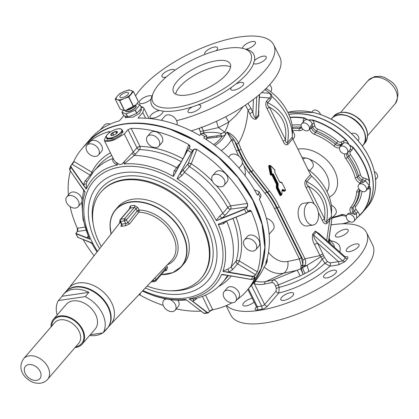 <?xml version="1.0" encoding="UTF-8"?>
<svg xmlns="http://www.w3.org/2000/svg" width="419" height="419" viewBox="0 0 419 419"><rect width="100%" height="100%" fill="white"/><g stroke="black" fill="none" stroke-linecap="round" stroke-linejoin="round"><path stroke-width="0.63" d="M312.129 115.702L310.72 115.361M320.488 114.534A4.745 3.315 -139.2 0 0 320.106 113.476A4.745 3.315 -139.2 0 0 316.513 110.307A4.745 3.315 -139.2 0 0 312.794 110.915L311.757 112.114M312.773 112.392L315.224 112.989M301.58 127.423A4.745 3.315 -139.2 0 0 305.173 130.592A4.745 3.315 -139.2 0 0 308.892 129.979A4.745 3.315 -139.2 0 0 309.007 126.339A4.745 3.315 -139.2 0 0 305.414 123.17A4.745 3.315 -139.2 0 0 301.701 123.783A4.745 3.315 -139.2 0 0 301.58 127.423M311.055 125.449L309.819 128.905L311.694 128.198A4.745 3.315 -139.2 0 0 315.46 132.331L316.57 131.042A4.745 3.315 40.8 0 1 312.804 126.91L311.694 128.198L311.055 125.449L312.16 124.165L312.804 126.91A1.582 0.817 -13.2 0 1 314.91 126.219A3.163 2.21 -139.2 0 0 317.419 128.973A1.582 0.508 -68.5 0 1 316.57 131.042A53.407 37.301 40.8 0 1 336.478 143.026L337.918 141.313A54.994 38.407 -139.2 0 0 317.419 128.973M373.03 181.815L372.91 180.62M375.34 177.321L375.529 178.808C376.44 189.959 373.79 199.224 367.573 206.598L365.206 209.343A64.091 44.76 40.8 0 1 365.148 209.406L365.206 209.343A64.091 44.76 40.8 0 0 373.093 181.149A64.091 44.76 40.8 0 0 352.908 140.307L352.211 139.82M336.986 122.537A63.856 44.597 -139.2 0 1 354.196 136.432L355.275 137.563A64.091 44.76 40.8 0 1 375.461 178.405L375.471 179.473M375.602 179.651L377.021 178.007A4.745 3.315 -139.2 0 0 374.361 171.554M360.377 183.821A4.745 3.315 -139.2 0 0 358.732 184.674A4.745 3.315 -139.2 0 0 359.277 189.357A4.745 3.315 -139.2 0 0 364.284 191.724A4.745 3.315 -139.2 0 0 365.923 190.87A4.745 3.315 -139.2 0 0 365.384 186.188A4.745 3.315 -139.2 0 0 360.377 183.821M367.5 189.048A4.745 3.315 -139.2 0 0 367.589 188.948A4.745 3.315 -139.2 0 0 368.175 186.858L369.286 185.57L370.359 188.309L370.04 188.372L369.286 185.575A4.745 3.315 40.8 0 1 369.286 185.575L369.616 180.793L369.296 180.888L369.286 185.57L365.337 180.783L363.938 182.076L360.24 183.113A4.745 3.315 -139.2 0 0 359.659 183.601L358.732 184.674M368.175 186.858L367.369 189.179L368.699 187.66A4.745 3.315 40.8 0 0 369.286 185.575M351.661 214.999A4.745 3.315 -139.2 0 0 346.822 215.078A4.745 3.315 -139.2 0 0 349.174 221.352A4.745 3.315 -139.2 0 0 354.013 221.279A4.745 3.315 -139.2 0 0 351.661 214.999M356.737 218.11L356.339 213.339L355.008 214.512L351.274 213.334A4.745 3.315 -139.2 0 0 347.744 214.004L346.822 215.078M353.358 141.046L352.908 140.307A64.091 44.76 40.8 0 0 311.495 115.387A64.091 44.76 40.8 0 0 288.801 114.371M358.03 140.538L358.329 140.192A4.745 3.315 -139.2 0 0 358.743 139.501A4.745 3.315 -139.2 0 0 356.726 134.436A4.745 3.315 -139.2 0 0 351.489 133.661M287.853 112.36A64.091 44.76 40.8 0 1 313.862 112.643A64.091 44.76 40.8 0 1 355.275 137.563L356.286 138.663A63.856 44.597 -139.2 0 1 358.145 140.784M339.631 147.546A4.745 3.315 -139.2 0 0 341.925 152.82A4.745 3.315 -139.2 0 0 347.236 153.055A4.745 3.315 -139.2 0 0 347.65 152.369A4.745 3.315 -139.2 0 0 345.356 147.09A4.745 3.315 -139.2 0 0 340.045 146.854A4.745 3.315 -139.2 0 0 339.631 147.546M348.943 151.076L349.965 149.892A4.745 3.315 -139.2 0 0 350.006 149.84A4.745 3.315 -139.2 0 0 350.42 149.154A4.745 3.315 -139.2 0 0 349.1 144.728L346.712 140.459L346.482 140.7L349.1 144.728A4.745 3.315 -139.2 0 0 343.564 143.062L341.307 145.393M307.86 169.307A45.498 31.776 40.8 0 1 331.398 213.632M314.91 126.219L314.266 123.474A1.582 0.817 -13.2 0 0 312.16 124.165A4.745 3.315 -139.2 0 0 311.783 123.123A4.745 3.315 -139.2 0 0 307.687 119.808L304.482 117.969L304.404 118.294L307.687 119.808L312.511 120.258A63.856 44.597 40.8 0 1 314.496 120.897A63.856 44.597 40.8 0 1 346.482 140.7A6.332 4.42 40.8 0 0 343.355 140.978L341.218 142.051A1.582 1.089 -116.6 0 1 341.427 144.136A4.745 3.315 40.8 0 1 336.478 143.026L333.933 146.022A6.332 4.42 40.8 0 0 339.537 147.839M301.701 123.783L304.472 120.562A4.745 3.315 -139.2 0 1 307.687 119.808L312.616 119.939L312.511 120.258A6.332 4.42 40.8 0 1 314.266 123.474M369.616 180.793A64.091 44.76 -139.2 0 0 352.997 147.163L349.1 144.728L352.74 147.383A63.856 44.597 40.8 0 1 369.296 180.888A6.332 4.42 40.8 0 0 366.065 178.777L363.158 177.735A1.582 0.545 -70.2 0 1 362.362 179.819A4.745 3.315 40.8 0 1 358.47 175.781A1.582 0.786 164.7 0 1 360.565 175.042A54.994 38.407 -139.2 0 0 350.572 154.815A1.582 0.356 -36.1 0 0 348.765 156.14A4.745 3.315 40.8 0 1 348.042 152.118M352.997 147.163L352.74 147.383A6.332 4.42 40.8 0 1 351.887 150.086A1.582 1.131 42.5 0 0 349.991 149.861M356.642 218.205L362.246 212.773A64.091 44.76 -139.2 0 1 359.764 215.34L356.422 218.399M259.429 97.203L269.297 97.967L270.48 99.513L271.926 96.49A49.452 34.536 40.8 0 1 287.334 116.367A49.452 34.536 40.8 0 1 292.347 137.081A3.954 2.765 40.8 0 0 292.75 138.736L310.469 174.587L305.603 180.233L306.781 181.773C306.017 183.098 306.572 184.585 308.457 186.235A3.954 1.467 -26.3 0 0 306.242 187.885L314.182 203.948M318.325 212.328L322.321 220.415L324.531 218.77C324.788 221.436 325.458 222.442 326.553 221.777C329.905 203.419 323.316 190.085 306.781 181.773L311.647 176.132A3.954 2.765 40.8 0 1 310.469 174.587M311.647 176.132A49.452 34.536 40.8 0 1 326.406 195.422A49.452 34.536 40.8 0 1 331.392 216.817L329.324 218.571A3.954 2.765 -139.2 0 0 329.722 220.226C331.031 217.739 331.712 217.508 331.769 219.535L328.402 241.931M309.761 170.743L312.501 167.563A6.332 4.42 -139.2 0 0 311.773 161.32A6.332 4.42 -139.2 0 0 305.1 158.162A6.332 4.42 -139.2 0 0 302.911 159.299L302.911 159.299M331.942 218.299L335.519 214.151A6.332 4.42 -139.2 0 0 335.682 209.291A6.332 4.42 -139.2 0 0 331.319 205.231M359.743 215.361L356.857 218.011M271.926 96.49L271.632 94.736L269.359 93.269L261.592 92.667M264.871 89.64A49.452 34.536 40.8 0 1 271.632 94.736M292.347 137.081L287.481 142.727C290.833 124.364 284.244 111.03 267.71 102.723C267.076 104.315 267.636 105.803 269.386 107.18A3.954 1.467 -26.3 0 0 267.17 108.83L283.249 141.36L285.465 139.716C285.606 142.161 286.282 143.167 287.481 142.727A3.954 2.765 -139.2 0 0 287.884 144.382L292.75 138.736M309.777 202.377L303.586 203.278A11.475 7.023 81.7 0 0 302.115 203.77A11.475 7.023 81.7 0 0 301.685 204.032A11.475 7.023 81.7 0 0 300.523 205.08A11.475 7.023 81.7 0 0 299.548 206.509A11.475 7.023 81.7 0 0 299.26 219.415A11.475 7.023 81.7 0 0 306.897 225.982L313.087 225.082A11.475 7.023 81.7 0 0 316.156 223.28A11.475 7.023 81.7 0 0 317.775 210.003A11.475 7.023 81.7 0 0 309.777 202.377A11.475 7.023 81.7 0 0 306.713 204.173A11.475 7.023 81.7 0 0 305.09 217.456A11.475 7.023 81.7 0 0 313.087 225.082M331.392 216.817L332.068 217.016A49.452 34.536 40.8 0 1 331.822 219.184L328.585 242.093M292.954 139.15L293.86 138.097A6.332 4.42 -139.2 0 0 294.023 133.242A6.332 4.42 -139.2 0 0 292.556 131.184M292.326 134.578A45.498 31.776 -139.2 0 0 266.254 88.509L265.127 89.813M270.69 91.688L270.836 91.515A6.332 4.42 -139.2 0 0 269.653 84.727M288.848 114.471A64.091 44.76 40.8 0 1 311.385 115.518A64.091 44.76 40.8 0 1 317.455 117.278A64.091 44.76 40.8 0 1 352.798 140.438A64.091 44.76 40.8 0 1 372.983 181.28A64.091 44.76 40.8 0 1 365.096 209.469L362.246 212.773A64.091 44.76 -139.2 0 0 370.359 188.309M270.48 99.513L267.71 102.723L266.531 101.178L269.297 97.967C271.35 96.81 271.371 95.244 269.359 93.269M253.453 99.35L252.872 112.292A2.373 0.88 -26.3 0 0 249.907 113.853C251.552 117.744 253.595 119.52 256.03 119.185L258.623 116.183L258.816 110.894M238.615 155.973A80.705 49.405 81.7 0 1 236.426 151.118L232.121 140.941L234.153 140.014L233.472 138.846L226.967 131.975C232.241 134.232 236.117 137.987 238.594 143.24A68.664 42.036 81.7 0 0 248.032 110.056L250.997 108.5L247.975 103.346M249.907 113.853L245.471 105.064M225.705 116.77L228.805 122.118L235.106 116.32L239.369 111.627L243.03 106.683M204.116 134.043A3.954 2.42 81.7 0 0 203.891 132.854L203.445 130.974L218.461 127.606L228.805 122.118A54.051 33.091 -98.3 0 1 224.762 132.153C226.276 134.127 225.453 135.468 222.29 136.18A54.051 33.091 -98.3 0 1 213.57 144.571M327.443 261.571L324.516 257.434L321.981 259.167C318.985 264.164 314.606 268.26 308.84 271.46L300.14 275.974L278.352 284.936L279.154 287.329A44.325 16.435 153.7 0 0 324.908 263.31L329.936 266.149A2.373 1.451 -98.3 0 0 330.067 262.886L327.443 261.571L324.908 263.31L319.964 255.6L304.959 258.785L279.195 206.661A80.705 49.405 81.7 0 0 269.312 190.76L253.176 170.093A77.541 47.467 81.7 0 1 241.103 149.18L238.594 143.24L236.562 144.162L239.076 150.102L238.453 150.191L234.153 140.014L236.562 144.162M308.84 271.46L307.059 265.311L304.388 265.882C305.938 264.054 306.132 261.686 304.959 258.785A1.582 0.587 153.7 0 1 302.979 259.822L302.921 265.489L304.388 265.882L302.701 267.563L307.059 265.311L320.619 256.857L323.625 255.71L322.929 254.045A2.373 0.88 -26.3 0 0 319.964 255.6L314.48 244.507L317.445 242.947L338.51 261.655L342.789 260.964L313.527 234.98C313.81 237.484 315.119 240.139 317.445 242.947L322.929 254.045M318.43 233.069L316.12 231.974L345.376 257.963L345.214 256.863L318.43 233.069M329.324 218.571L326.553 221.777A3.954 2.765 -139.2 0 0 326.956 223.437L329.722 220.226L326.715 240.433M258.623 116.183L258.382 115.157L259.555 94.437M250.997 108.5L252.872 112.292C253.553 115.576 254.527 117.53 255.794 118.158A2.373 1.66 -139.2 0 0 256.03 119.185M332.068 217.016L331.769 219.535M334.399 247.257A44.325 16.435 153.7 0 0 333.032 243.659L329.292 238.998L330.319 243.633M232.121 140.941L226.967 131.975A54.957 33.646 -98.3 0 1 214.795 145.487M206.598 138.443L216.833 137.275L222.29 136.18L220.551 135.07L221.483 133.551L224.762 132.153L218.461 127.612L216.429 121.295M191.179 130.89A79.123 29.335 -26.3 0 0 281.034 63.877A79.123 29.335 -26.3 0 0 279.902 57.303L273.717 44.786A79.123 29.335 -26.3 0 0 209.615 44.985A79.123 29.335 -26.3 0 0 135.578 95.893M221.248 150.615A61.813 37.841 -98.3 0 0 231.602 139.642L233.472 138.846M220.551 135.07L216.791 135.845L216.833 137.275M216.791 135.845L206.583 137.552M202.581 133.142L203.891 132.854C210.202 131.964 216.063 132.195 221.483 133.551M304.964 273.481C303.518 270.538 302.764 268.563 302.701 267.563L300.748 268.752L303.063 274.225L301.287 268.521L302.921 265.489L301.093 265.636L301.104 265.363L303.016 265.237L301.387 257.942L276.598 207.787A79.123 48.436 81.7 0 0 266.913 192.201L250.777 171.533L251.395 171.444A79.123 48.436 -98.3 0 1 239.076 150.102A1.582 0.492 157.1 0 0 241.103 149.18M268.432 252.385A38.365 23.485 81.7 0 0 287.806 261.44L299.407 258.979A1.582 0.587 153.7 0 1 301.387 257.942M253.176 170.093A1.582 0.854 142 0 1 251.395 171.444L267.532 192.112A79.123 48.436 -98.3 0 1 277.216 207.698L276.598 207.787A1.582 0.587 -26.3 0 0 274.623 208.83L299.407 258.979L301.104 265.363M330.067 262.886L338.51 261.655A2.373 1.451 -98.3 0 1 338.379 264.918L329.936 266.149A48.981 18.158 -26.3 0 1 278.839 292.97A2.373 1.66 40.8 0 1 276.006 291.268L264.604 304.487A2.373 0.88 153.7 0 1 261.634 306.048A2.373 1.451 81.7 0 1 261.503 309.311A4.745 1.76 -26.3 0 0 267.437 306.195A2.373 1.66 40.8 0 1 264.604 304.487L254.364 283.773A2.373 1.817 104.6 0 1 256.088 281.207A55.072 33.714 81.7 0 0 265.997 281.489L283.804 273.162A49.395 30.236 -98.3 0 1 264.127 266.987M338.379 264.918L344.884 261.718L347.471 258.717C348.472 257.104 347.78 256.454 345.403 256.768L345.266 256.905M226.627 305.467A79.123 29.335 -26.3 0 0 304.885 295.678A79.123 29.335 -26.3 0 0 367.641 239.113A79.123 29.335 -26.3 0 0 366.515 232.54A79.123 29.335 -26.3 0 0 330.963 224.956M252.238 298.26A7.123 2.64 -26.3 0 0 245.995 300.921A7.123 2.64 -26.3 0 0 242.91 305.215A7.123 2.64 -26.3 0 0 252.584 303.194A7.123 2.64 -26.3 0 0 254.097 302.02M293.483 294.662A7.123 2.64 -26.3 0 0 293.583 293.373A7.123 2.64 -26.3 0 0 287.434 293.541A7.123 2.64 -26.3 0 0 280.913 298.396A7.123 2.64 -26.3 0 0 280.814 299.685A7.123 2.64 -26.3 0 0 286.968 299.522A7.123 2.64 -26.3 0 0 293.483 294.662M335.609 270.276A7.123 2.64 -26.3 0 0 327.747 272.277A7.123 2.64 -26.3 0 0 323.63 277.21A7.123 2.64 -26.3 0 0 324.421 277.828A7.123 2.64 -26.3 0 0 332.283 275.833A7.123 2.64 -26.3 0 0 336.399 270.899A7.123 2.64 -26.3 0 0 335.609 270.276M354.285 244.319A7.123 2.64 -26.3 0 0 346.272 250.95A7.123 2.64 -26.3 0 0 351.033 251.269A7.123 2.64 -26.3 0 0 359.041 244.638A7.123 2.64 -26.3 0 0 354.285 244.319M338.573 232A7.123 2.64 -26.3 0 0 335.483 236.29A7.123 2.64 -26.3 0 0 345.162 234.273A7.123 2.64 -26.3 0 0 348.252 229.984A7.123 2.64 -26.3 0 0 338.573 232M176.572 120.641A79.123 29.335 -26.3 0 0 274.848 51.359A79.123 29.335 -26.3 0 0 273.717 44.786M152.851 94.081A56.968 21.123 -26.3 0 0 151.898 96.223L151.081 99.052A56.968 21.123 -26.3 0 0 150.903 100.351A56.968 21.123 -26.3 0 0 159.503 110.496L162.871 111.129A56.968 21.123 -26.3 0 0 192.462 106.814A7.123 2.64 -26.3 0 0 187.922 111.339A7.123 2.64 -26.3 0 0 188.021 111.931A7.123 2.64 -26.3 0 0 194.866 111.475A7.123 2.64 -26.3 0 0 200.89 106.211A7.123 2.64 -26.3 0 0 200.79 105.619A7.123 2.64 -26.3 0 0 198.046 104.876A56.968 21.123 -26.3 0 0 231.471 87.33A7.123 2.64 -26.3 0 0 230.838 89.457A7.123 2.64 -26.3 0 0 232.456 90.232A7.123 2.64 -26.3 0 0 240.124 87.691A7.123 2.64 -26.3 0 0 243.607 83.145A7.123 2.64 -26.3 0 0 241.983 82.365A7.123 2.64 -26.3 0 0 235.997 83.962A56.968 21.123 -26.3 0 0 253.673 63.463A7.123 2.64 -26.3 0 0 259.618 63.039A7.123 2.64 -26.3 0 0 266.248 56.884A7.123 2.64 -26.3 0 0 260.115 57.042A7.123 2.64 -26.3 0 0 254.49 60.635A56.968 21.123 -26.3 0 0 254.668 59.336A56.968 21.123 -26.3 0 0 246.063 49.191A7.123 2.64 -26.3 0 0 253.479 45.692A7.123 2.64 -26.3 0 0 255.454 42.23A7.123 2.64 -26.3 0 0 251.122 41.79A7.123 2.64 -26.3 0 0 244.665 45.074A7.123 2.64 -26.3 0 0 242.611 48.326M192.462 106.814L198.046 104.876M159.503 110.496A7.123 2.64 -26.3 0 0 152.087 113.999A7.123 2.64 -26.3 0 0 150.112 117.461A7.123 2.64 -26.3 0 0 154.449 117.896A7.123 2.64 -26.3 0 0 160.906 114.612A7.123 2.64 -26.3 0 0 162.881 111.15A7.123 2.64 -26.3 0 0 162.871 111.129M152.076 96.47L151.898 96.223A7.123 2.64 -26.3 0 0 145.953 96.648A7.123 2.64 -26.3 0 0 139.323 102.802A7.123 2.64 -26.3 0 0 145.456 102.645A7.123 2.64 -26.3 0 0 151.081 99.052M174.786 70.366A7.123 2.64 -26.3 0 0 174.733 70.235A7.123 2.64 -26.3 0 0 173.11 69.454A7.123 2.64 -26.3 0 0 165.442 71.995A7.123 2.64 -26.3 0 0 161.964 76.541A7.123 2.64 -26.3 0 0 163.588 77.321A7.123 2.64 -26.3 0 0 166.254 76.991M216.188 50.678A7.123 2.64 -26.3 0 0 217.65 48.347A7.123 2.64 -26.3 0 0 217.55 47.756A7.123 2.64 -26.3 0 0 210.699 48.211A7.123 2.64 -26.3 0 0 204.682 53.475A7.123 2.64 -26.3 0 0 204.781 54.067A7.123 2.64 -26.3 0 0 205.022 54.381M246.063 49.191L245.581 49.253M253.673 63.463L253.469 63.175L254.49 60.635M231.471 87.33L235.997 83.962M300.748 268.752L272.91 280.023L271.612 282.605L264.698 284.072A2.373 1.875 78 0 1 265.997 281.489L272.91 280.023C275.157 279.798 276.975 281.432 278.352 284.936L275.524 286.015C274.576 283.543 273.272 282.406 271.612 282.605M301.413 268.317L300.748 268.506L301.093 265.636M245.094 175.708A11.475 7.023 81.7 0 0 242.344 162.912M201.508 133.488L200.706 133.844L200.193 131.398L203.445 130.974L201.67 126.957M198.931 128.376L199.245 128.816L199.826 128.062M300.14 275.974L297.301 270.297L283.804 273.162A11.868 9.375 78 0 0 287.806 261.44M275.524 286.015L276.325 288.408L279.154 287.329L278.839 292.97L267.437 306.195M226.14 305.676L230.832 315.172A79.123 29.335 -26.3 0 0 306.907 310.097A79.123 29.335 -26.3 0 0 373.827 251.63A79.123 29.335 -26.3 0 0 372.701 245.057L366.515 232.54M255.197 281.002L256.088 281.207M251.531 58.215A54.596 20.243 153.7 0 1 205.357 98.554A54.596 20.243 153.7 0 1 152.862 102.058A54.596 20.243 153.7 0 1 152.087 97.522A54.596 20.243 153.7 0 1 198.26 57.178A54.596 20.243 153.7 0 1 250.751 53.679A54.596 20.243 153.7 0 1 251.531 58.215M253.411 283.076L254.364 283.773A57.434 35.159 81.7 0 0 264.698 284.072M187.167 72.812A31.65 11.732 -26.3 0 0 173.435 91.892A31.65 11.732 -26.3 0 0 216.45 82.92A31.65 11.732 -26.3 0 0 230.183 63.845A31.65 11.732 -26.3 0 0 187.167 72.812M175.687 94.102A31.65 11.732 153.7 0 1 189.807 78.159A31.65 11.732 153.7 0 1 230.57 66.977M352.918 118.608A20.337 14.204 40.8 0 1 359.685 124.443M362.775 145.519A20.573 14.366 -139.2 0 0 362.833 145.456A20.573 14.366 -139.2 0 0 357.323 121.751A20.573 14.366 -139.2 0 0 331.675 118.587A20.573 14.366 -139.2 0 0 331.618 118.65M145.603 118.216L142.79 112.528L144.026 108.385L142.994 107.227A11.868 4.4 -26.3 0 0 140.952 106.772M123.898 115.602L119.41 120.808A108.793 75.986 -139.2 0 0 93.097 135.955A108.793 75.986 -139.2 0 0 90.808 138.448L86.482 143.466A108.793 75.986 -139.2 0 0 86.372 143.591L86.482 143.466A108.793 75.986 -139.2 0 1 88.77 140.973A108.793 75.986 -139.2 0 1 220.315 158.565A108.793 75.986 -139.2 0 1 251.264 285.564L251.264 285.564A108.793 75.986 -139.2 0 1 251.154 285.695L255.59 280.547A108.793 75.986 -139.2 0 0 264.405 266.348L265.997 264.274L267.312 260.927L267.16 258.308M260.361 197.81A108.793 75.986 -139.2 0 0 258.408 193.856L259.125 191.761L261.089 195.741L260.361 197.81L259.282 199.062A108.793 75.986 -139.2 0 1 265.651 263.169L267.312 260.927M258.408 193.856L257.329 195.107A108.793 75.986 -139.2 0 0 203.734 137.888L204.812 136.636A108.793 75.986 -139.2 0 0 200.806 134.227L199.727 135.478A108.793 75.986 -139.2 0 0 137.982 118.1L142.79 112.528M143.073 107.395A108.793 75.986 -139.2 0 0 141.339 107.552M125.244 116.807L125.344 117.456L132.959 117.158L139.511 113.476L141.303 109.569L140.789 108.971M259.125 191.761L254.328 189.634M200.806 134.227L202.534 133.373M204.812 136.636L206.546 135.787L206.42 135.452L202.403 133.038M141.303 107.479L142.994 107.227M100.351 129.764L104.42 125.045A7.516 5.248 40.8 0 1 107.018 123.694A7.516 5.248 40.8 0 1 110.307 124.082M199.104 143.115A108.558 75.818 40.8 0 1 235.054 174.115M125.454 117.236L125.485 117.671M141.402 109.836L141.056 109.521M266.39 218.446A7.516 5.248 40.8 0 1 273.832 228.475A7.516 5.248 40.8 0 1 273.178 229.565L269.118 234.273M228.559 157.156L230.021 155.465A7.516 5.248 40.8 0 1 235.902 154.496A7.516 5.248 40.8 0 1 241.595 159.513A7.516 5.248 40.8 0 1 241.407 165.28L238.971 168.103M161.289 120.347L164.835 116.236A7.516 5.248 40.8 0 1 172.497 116.11A7.516 5.248 40.8 0 1 176.923 124.82M141.46 110.396A8.705 3.226 -26.3 0 0 141.365 110.139L140.732 108.856M124.825 115.963L125.758 117.854A8.705 3.226 -26.3 0 0 125.8 117.928M176.069 171.277L175.812 171.696L176.127 171.125L174.1 170.915L173.047 176.284A80.925 56.518 40.8 0 0 155.145 168.187A80.925 56.518 40.8 0 0 124.076 163.976C123.788 163.085 124.197 161.928 125.291 160.503L121.908 164.206L119.53 164.552L115.497 161.928L113.842 159.744L104.258 140.344L105.724 136.678L106.515 135.761M108.799 133.111L109.72 131.66L108.793 131.613A108.793 75.986 40.8 0 0 81.93 148.74L86.256 143.722A108.793 75.986 -139.2 0 1 170.172 129.324A108.793 75.986 -139.2 0 1 252.757 200.345A108.793 75.986 -139.2 0 1 251.039 285.821L261.105 268.453L264.845 247.425L262.006 224.175L252.793 200.287L237.84 177.389L218.163 157.041L195.107 140.632L170.245 129.288C134.007 118.079 106.012 122.893 86.256 143.722M104.258 140.344L104.991 140.889A11.868 4.4 -26.3 0 0 115.256 139.396L104.991 140.889M184.496 155.664L188.786 144.723A2.614 1.823 40.8 0 1 188.828 144.618A108.793 75.986 40.8 0 0 165.845 134.342A108.793 75.986 40.8 0 0 131.084 128.361L127.999 129.68L124.302 133.97L115.256 139.396M163.211 305.372A108.793 75.986 40.8 0 1 162.797 305.236A108.793 75.986 40.8 0 1 139.815 294.96L138.993 294.63M94.092 255.752A108.793 75.986 40.8 0 1 83.114 239.521M70.114 206.583A108.793 75.986 40.8 0 0 77.326 228.245L77.316 231.482M68.402 195.013A108.793 75.986 40.8 0 1 70.355 171.004M81.93 148.74A108.793 75.986 40.8 0 0 73.802 161.394L70.952 165.531M106.751 138.249L106.85 138.899L114.471 138.6L121.023 134.918L122.809 131.011L122.296 130.414M201.015 311.134A108.793 75.986 40.8 0 1 176.237 308.939M188.828 144.618L189.938 147.174L188.691 148.357M196.836 149.436A108.793 75.986 40.8 0 1 247.414 203.44L247.44 206.881L230.544 209.139A2.373 1.55 43.6 0 1 227.852 207.447A2.373 0.801 151.2 0 0 227.768 207.541A85.057 59.404 -139.2 0 0 189.388 166.568A2.373 0.314 123.3 0 0 191.174 163.871A2.373 0.314 123.3 0 0 191.232 163.761L196.836 149.436L193.552 149.347L192.646 150.83L193.552 149.347M223.327 222.369L223.568 223.725L218.367 224.668A80.925 56.518 40.8 0 1 222.976 271.109L228.062 268.993L228.858 272.125L232.55 269.632L237.542 263.839L255.47 274.628L254.427 275.833L254.569 276.111L257.329 271.837A108.793 75.986 40.8 0 0 251.321 211.338L249.205 210.448L246.278 212.899A107.61 75.158 -139.2 0 0 244.513 209.338L247.44 206.881M237.17 299.522A108.793 75.986 40.8 0 0 246.712 290.838A108.793 75.986 40.8 0 0 254.841 278.185L254.998 277.446L253.448 278.975L251.484 279.483L221.955 274.314L221.62 274.571A80.925 56.518 40.8 0 1 189.32 298.794L207.159 312.726L207.997 312.972L208.688 312.558L209.73 311.176A2.373 0.88 153.7 0 1 212.7 309.615L205.525 295.096M231.964 302.817A108.793 75.986 40.8 0 1 212.758 309.746L209.647 311.396L202.424 296.38M188.231 301.329L203.812 313.218L204.608 313.464L207.997 312.972L209.751 311.317M87.037 145.199L90.069 141.685A7.516 5.248 40.8 0 1 92.667 140.334A7.516 5.248 40.8 0 1 100.597 144.084A7.516 5.248 40.8 0 1 101.456 151.505L98.423 155.02A7.516 5.248 40.8 0 1 95.825 156.371A7.516 5.248 40.8 0 1 87.896 152.621A7.516 5.248 40.8 0 1 87.037 145.199A7.516 5.248 40.8 0 1 89.635 143.853A7.516 5.248 40.8 0 1 97.564 147.603A7.516 5.248 40.8 0 1 98.423 155.02M70.905 165.584L70.947 167.301L86.173 189.063L86.403 188.922A80.925 56.518 40.8 0 1 117.44 164.945C117.493 164.002 116.843 163.001 115.497 161.928M69.779 168.448L69.821 170.166L85.052 192.384A80.925 56.518 40.8 0 0 89.661 238.82L89.739 239.16L75.912 233.687L77.677 237.259L91.792 243.125A80.925 56.518 40.8 0 0 97.051 251.966M81.747 202.346A7.516 5.248 40.8 0 1 81.202 203.189L78.17 206.708A7.516 5.248 40.8 0 1 69.758 206.337A7.516 5.248 40.8 0 1 66.129 197.978A7.516 5.248 40.8 0 1 66.783 196.888A7.516 5.248 40.8 0 1 75.195 197.26A7.516 5.248 40.8 0 1 78.824 205.619A7.516 5.248 40.8 0 1 78.17 206.708M66.783 196.888L69.816 193.374A7.516 5.248 40.8 0 1 76.619 192.787A7.516 5.248 40.8 0 1 82.014 199.177M78.196 237.521L77.913 237.453A107.61 75.158 -139.2 0 1 76.153 233.891L76.185 232.912M177.944 300.203A7.516 5.248 40.8 0 1 178.159 306.708L175.126 310.222A7.516 5.248 40.8 0 1 167.464 310.343A7.516 5.248 40.8 0 1 163.745 300.402A7.516 5.248 40.8 0 1 166.678 299.014M147.451 136.39L150.484 132.875A7.516 5.248 40.8 0 1 158.146 132.75A7.516 5.248 40.8 0 1 161.87 142.69L158.838 146.21A7.516 5.248 40.8 0 1 151.175 146.331A7.516 5.248 40.8 0 1 147.451 136.39A7.516 5.248 40.8 0 1 155.114 136.269A7.516 5.248 40.8 0 1 158.838 146.21M125.291 160.503L137.003 147.897L127.999 129.68M122.914 131.278L122.568 130.964M106.96 138.679L106.997 139.113M224.16 291.593L227.192 288.078A7.516 5.248 40.8 0 1 229.79 286.727A7.516 5.248 40.8 0 1 237.714 290.477A7.516 5.248 40.8 0 1 238.573 297.893L235.541 301.413A7.516 5.248 40.8 0 1 232.943 302.759A7.516 5.248 40.8 0 1 225.019 299.014A7.516 5.248 40.8 0 1 224.16 291.593A7.516 5.248 40.8 0 1 226.758 290.247A7.516 5.248 40.8 0 1 234.682 293.991A7.516 5.248 40.8 0 1 235.541 301.413M253.39 279.033L253.448 278.975A108.793 75.986 40.8 0 0 254.569 276.111L252.605 276.624L223.076 271.449L222.976 271.109M244.413 239.904L247.446 236.389A7.516 5.248 40.8 0 1 255.857 236.761A7.516 5.248 40.8 0 1 259.481 245.115A7.516 5.248 40.8 0 1 258.827 246.204L255.794 249.724A7.516 5.248 40.8 0 1 247.383 249.352A7.516 5.248 40.8 0 1 243.758 240.993A7.516 5.248 40.8 0 1 244.413 239.904A7.516 5.248 40.8 0 1 252.825 240.276A7.516 5.248 40.8 0 1 256.449 248.635A7.516 5.248 40.8 0 1 255.794 249.724M212.637 175.619L215.67 172.104A7.516 5.248 40.8 0 1 221.557 171.135A7.516 5.248 40.8 0 1 227.245 176.153A7.516 5.248 40.8 0 1 227.056 181.919L224.024 185.434A7.516 5.248 40.8 0 1 218.137 186.403A7.516 5.248 40.8 0 1 212.449 181.385A7.516 5.248 40.8 0 1 212.637 175.619A7.516 5.248 40.8 0 1 218.524 174.655A7.516 5.248 40.8 0 1 224.212 179.667A7.516 5.248 40.8 0 1 224.024 185.434M196.799 149.546A2.373 1.65 21.4 0 0 193.688 149.625L188.115 163.839L180.133 173.534L181.914 175.619L177.41 178.913L177.137 178.499L192.515 150.552A108.793 75.986 40.8 0 0 188.901 148.378L189.938 147.174M177.137 178.499L191.504 152.547L191.242 152.458A107.61 75.158 -139.2 0 0 187.628 150.285L173.524 176.32L173.047 176.284M123.275 110.422L122.065 111.821L122.049 112.381L126.103 113.952L135.384 110.187L136.913 113.282L139.737 110.04M122.065 111.821L123.579 115.476L125.527 116.341A8.705 3.226 -26.3 0 0 126.287 116.529M125.202 116.157L125.527 116.341A8.705 3.226 -26.3 0 1 125.024 116.063M126.287 113.926L127.816 117.021L131.042 115.723M130.754 115.833L132.336 115.345A8.705 3.226 -26.3 0 0 134.688 114.235M130 116.136A8.705 3.226 -26.3 0 0 132.336 115.345L133.53 114.712M185.271 299.386A80.925 56.518 40.8 0 1 152.883 295.301A80.925 56.518 40.8 0 1 142.387 291.058M169.821 299.512A7.516 5.248 40.8 0 1 171.408 300.282A7.516 5.248 40.8 0 1 175.126 310.222M132.032 153.427L134.305 155.407L139.522 149.62A2.373 1.288 91.6 0 0 140.014 146.493A2.373 1.288 91.6 0 0 139.967 146.341A87.435 61.064 40.8 0 1 165.547 151.123A87.435 61.064 40.8 0 1 182.836 158.728M124.076 163.976L134.305 155.407A85.057 59.404 -139.2 0 1 159.414 160.063A85.057 59.404 40.8 0 1 176.598 167.663L180.353 163.305M117.44 164.945C113.539 163.274 112.072 161.126 113.036 158.508L113.193 158.429M111.705 155.423A85.057 59.404 -139.2 0 0 98.8 165.526L93.804 171.319A85.057 59.404 40.8 0 1 113.036 158.508L113.151 158.34M218.367 224.668L218.383 224.217L246.377 212.999L248.163 211.653A108.793 75.986 40.8 0 0 246.403 208.086L246.121 207.918L247.163 206.714A2.373 1.451 81.7 0 0 247.294 203.451L230.68 205.876A87.435 61.064 40.8 0 0 216.319 185.533M177.41 178.913A80.925 56.518 40.8 0 1 216.235 220.363L216.623 220.656L244.513 209.338L244.424 209.044L246.121 207.918M139.983 104.839L141.512 107.908L139.977 109.731M135.384 110.187L139.983 104.808L136.971 103.629M123.579 115.476A1.357 0.503 153.7 0 1 123.443 115.366A1.357 0.503 153.7 0 1 123.437 115.188M126.203 116.498L127.816 117.021M133.792 114.597L136.913 113.282M93.804 171.319L86.869 181.93L86.345 183.711L83.481 184.638L86.173 189.063M89.488 241.941L91.892 243.533L97.014 252.013M92.227 242.884L91.792 243.125M77.677 237.259L91.504 242.721M88.488 236.552L87.199 237.819L89.739 239.16M83.763 190.168L81.789 201.733L83.02 219.399L88.802 237.264L89.661 238.82M83.92 189.907L85.052 192.384M82.753 188.644L85.052 191.928M86.345 183.711L86.403 188.922M204.608 313.464L203.718 313.192L185.753 299.438M174.1 170.915L176.598 167.663A2.373 1.66 -139.2 0 0 177.808 168.003M189.723 147.158A2.373 1.65 21.4 0 0 189.886 146.875L187.487 150.143L173.524 176.32M216.623 220.656L221.939 218.168L219.755 216.021L216.235 220.363M219.755 216.021L222.777 213.329A85.057 59.404 -139.2 0 0 184.397 172.356L181.914 175.619M246.278 212.899L218.383 224.217M223.568 223.725L226.574 221.017M228.062 268.993L231.136 266.924A85.057 59.404 -139.2 0 0 226.585 221.043M254.427 275.833L252.662 276.294L228.858 272.125L223.076 271.449M227.543 275.293L221.955 274.314M225.637 275.189L221.62 274.571M189.32 298.794L193.887 298.867C205.567 296.395 215.146 290.912 222.636 282.416A85.057 59.404 -139.2 0 0 227.548 275.362M189.1 298.951L192.834 301.387L194.007 298.841M110.742 134.787A3.677 1.362 153.7 0 1 114.225 131.917A3.677 1.362 153.7 0 1 117.446 132.142A3.677 1.362 153.7 0 1 116.896 133.132A3.677 1.362 153.7 0 1 112.13 135.489A3.677 1.362 153.7 0 1 110.742 134.787M101.298 246.524A66.071 46.142 40.8 0 1 100.974 192.08A66.071 46.142 40.8 0 1 102.367 190.566A66.071 46.142 40.8 0 1 151.935 183.339A66.071 46.142 40.8 0 1 202.084 226.464A66.071 46.142 40.8 0 1 201.041 278.373A66.071 46.142 40.8 0 1 199.654 279.887A66.071 46.142 40.8 0 1 150.086 287.12A66.071 46.142 40.8 0 1 147.148 286.057M163.033 206.797A43.12 30.116 40.8 0 1 163.07 206.818A43.12 30.116 40.8 0 1 177.337 219.121A43.12 30.116 40.8 0 1 177.363 219.153M110.846 134.881L112.35 135.463M116.749 133.284L117.388 132.132L115.885 131.55L116.744 133.289M110.831 134.798L112.617 132.828L115.885 131.55M161.252 274.712L172.796 272.659L181.49 266.521L183.779 263.865A43.518 30.393 -139.2 0 0 189.294 248.457A43.518 30.393 -139.2 0 0 189.089 244.267A43.518 30.393 -139.2 0 0 177.394 219.189A43.518 30.393 -139.2 0 0 162.996 206.777A43.518 30.393 -139.2 0 0 117.87 207.023L115.576 209.683A43.518 30.393 40.8 0 1 153.239 205.504A43.518 30.393 40.8 0 1 185.324 239.977A43.518 30.393 40.8 0 1 187 251.117A43.518 30.393 40.8 0 1 181.49 266.521L181.49 266.521A43.518 30.393 40.8 0 1 161.284 274.67M138.354 101.539L133.425 91.567L128.853 96.967L124.066 98.612A8.705 3.226 153.7 0 1 117.257 99.607L117.168 99.57C115.822 99.025 115.89 97.842 117.378 96.019A8.705 3.226 153.7 0 1 124.302 91.436L119.803 93.652L117.378 96.019L115.23 99.052L120.153 109.019L124.495 110.705L129.277 109.155L133.593 107.06L136.206 104.572L138.349 101.639L133.452 91.625M115.23 98.952L117.168 99.57A8.705 3.226 153.7 0 0 117.257 99.607L119.755 100.707L124.066 98.612A8.705 3.226 153.7 0 0 130.995 94.034C132.373 92.086 132.441 90.902 131.205 90.478A8.705 3.226 153.7 0 0 131.116 90.441L128.9 89.912L124.302 91.436A8.705 3.226 153.7 0 1 131.116 90.441L133.425 91.567M125.585 225.778L129.523 223.929L127.826 222.814L126.381 219.875L135.992 208.725L137.144 211.056L127.826 222.814L125.737 223.62A32.761 22.877 -139.2 0 0 122.023 224.165L122.049 226.291A31.179 21.772 40.8 0 1 125.585 225.778L125.737 223.62L124.401 220.918A36.003 25.145 -139.2 0 0 120.688 221.457L121.636 223.715M121.536 224.982L121.274 225.134C120.651 226.344 120.913 226.731 122.049 226.291M65.689 291.765L69.015 287.905A27.696 19.342 40.8 0 1 69.601 287.272A27.696 19.342 40.8 0 1 97.255 287.45A27.696 19.342 40.8 0 1 114.466 314.271A27.696 19.342 40.8 0 1 110.962 324.076L107.631 327.936A27.696 19.342 -139.2 0 0 99.753 295.61A27.696 19.342 -139.2 0 0 66.27 291.126A27.696 19.342 -139.2 0 0 65.689 291.765L65.5 291.985M120.421 95.626A4.745 1.76 -26.3 0 0 119.928 97.129A4.745 1.76 -26.3 0 0 123.469 97.224A4.745 1.76 -26.3 0 0 127.952 94.422A4.745 1.76 -26.3 0 0 128.439 92.924A4.745 1.76 -26.3 0 0 124.904 92.824A4.745 1.76 -26.3 0 0 120.421 95.626M206.63 139.742L206.546 135.787M62.085 296.259L88.891 292.352A27.696 19.342 -139.2 0 0 64.055 293.703A27.696 19.342 -139.2 0 0 63.468 294.337A27.696 19.342 -139.2 0 0 62.085 296.259L58.388 300.549L85.193 296.636A27.696 19.342 -139.2 0 1 103.1 332.875L90.268 334.744M58.388 300.549A27.696 19.342 -139.2 0 0 57.167 314.973M88.891 292.352L85.193 296.636M103.713 332.162A27.696 19.342 -139.2 0 0 104.829 331.141A27.696 19.342 -139.2 0 0 105.415 330.507L107.264 328.365A27.696 19.342 -139.2 0 0 99.387 296.034A27.696 19.342 -139.2 0 0 65.903 291.556A27.696 19.342 -139.2 0 0 65.317 292.19L63.468 294.337M89.629 335.483A27.696 19.342 -139.2 0 0 102.671 332.937M105.415 330.507A27.696 19.342 -139.2 0 0 106.798 328.585L103.1 332.875M51.029 326.935A18.991 13.261 40.8 0 1 53.417 319.32L66.364 304.309A18.991 13.261 40.8 0 1 81.008 301.795A18.991 13.261 40.8 0 1 95.422 314.192A18.991 13.261 40.8 0 1 95.123 329.114L82.182 344.119A18.991 13.261 40.8 0 1 74.996 347.608M53.417 319.32A18.991 13.261 40.8 0 1 68.067 316.806A18.991 13.261 40.8 0 1 82.48 329.203A18.991 13.261 40.8 0 1 82.182 344.119M297.888 149.138A30.068 20.997 40.8 0 1 311.432 150.431A30.068 20.997 40.8 0 1 335.766 173.414A30.068 20.997 40.8 0 1 329.365 197.181M346.398 215.79A6.332 4.42 40.8 0 0 340.762 214.832A51.825 36.196 40.8 0 1 332.979 217.1M351.274 213.334A6.332 4.42 40.8 0 1 350.682 207.389A51.825 36.196 40.8 0 0 356.684 192.075A6.332 4.42 40.8 0 1 359.104 189.126M360.24 183.113A6.332 4.42 40.8 0 1 355.27 177.813A51.825 36.196 40.8 0 0 345.853 158.754A6.332 4.42 40.8 0 1 344.675 153.925M309.646 129.104A6.332 4.42 40.8 0 0 314.611 134.399A51.825 36.196 40.8 0 1 333.933 146.022M302.806 129.094A6.332 4.42 40.8 0 1 299.166 130.655A51.825 36.196 40.8 0 0 292.562 130.592M292.478 128.424A53.407 37.301 -139.2 0 1 299.543 128.476A1.582 0.817 94.9 0 0 299.166 130.655M292.373 127.25A53.407 37.301 40.8 0 1 300.653 127.187L299.543 128.476A4.745 3.315 -139.2 0 0 301.811 127.842M314.611 134.399A1.582 0.508 -68.5 0 1 315.46 132.331A53.407 37.301 -139.2 0 1 335.368 144.309A4.745 3.315 -139.2 0 0 340.317 145.419L341.427 144.136L343.564 143.062A1.582 1.089 63.4 0 0 343.355 140.978M340.144 146.744A1.582 1.089 -116.6 0 1 340.317 145.419L342.454 144.351M345.853 158.754L348.765 156.14A53.407 37.301 40.8 0 1 358.47 175.781L357.365 177.069A1.582 0.786 164.7 0 1 355.27 177.813M346.99 153.302A4.745 3.315 -139.2 0 0 347.655 157.429A53.407 37.301 -139.2 0 1 357.365 177.069A4.745 3.315 -139.2 0 0 361.251 181.108L362.362 179.819L365.049 180.788M360.476 182.983A1.582 0.545 -70.2 0 1 361.251 181.108L363.938 182.076M356.684 192.075L358.821 191.766L359.931 190.477A4.745 3.315 40.8 0 1 359.984 190.121M359.832 189.975L359.408 190.315A4.745 3.315 -139.2 0 0 358.821 191.766A53.407 37.301 -139.2 0 1 352.63 207.552A1.582 1.131 -140.7 0 1 350.682 207.389M351.599 213.428L354.296 210.867A4.745 3.315 40.8 0 1 353.741 206.263A1.582 1.131 -140.7 0 1 355.694 206.426A54.994 38.407 -139.2 0 0 361.932 191.378M360.162 190.278A1.582 1.011 5.2 0 0 359.931 190.477A53.407 37.301 40.8 0 1 353.741 206.263L352.63 207.552A4.745 3.315 -139.2 0 0 353.186 212.15L355.008 214.512M340.762 214.832L342.407 215.219M327.03 191.63A23.736 16.577 -139.2 0 0 309.337 159.178M305.833 158.115A23.736 16.577 -139.2 0 0 302.052 157.565M301.465 127.172A4.745 3.315 40.8 0 1 300.653 127.187A1.582 0.817 94.9 0 0 301.109 125.81M301.099 125.401A1.582 0.817 94.9 0 0 301.031 125.003A54.994 38.407 -139.2 0 0 292.09 125.113M337.918 141.313A3.163 2.21 -139.2 0 0 341.218 142.051M350.572 154.815A3.163 2.21 -139.2 0 1 350.331 151.783A1.582 1.131 42.5 0 0 348.681 151.385M360.565 175.042A3.163 2.21 -139.2 0 0 363.158 177.735M356.119 213.224L354.296 210.867A1.582 0.314 -37.8 0 1 356.061 209.495A3.163 2.21 -139.2 0 1 355.694 206.426M341.721 215.602A54.994 38.407 -139.2 0 0 342.81 215.24M290.095 117.566A63.856 44.597 40.8 0 1 304.404 118.294A6.332 4.42 40.8 0 0 303.215 120.798L303.157 122.086M303.885 121.243A1.582 0.99 2.6 0 0 303.215 120.798M350.331 151.783L351.887 150.086M365.337 180.783A1.582 0.545 109.8 0 0 366.065 178.777M367.526 189.016A6.332 4.42 40.8 0 0 370.04 188.372A63.856 44.597 40.8 0 1 359.481 215.303A6.332 4.42 40.8 0 0 358.036 212.045L356.061 209.495M356.339 213.339A1.582 0.314 142.2 0 1 358.036 212.045M349.577 221.578A63.856 44.597 40.8 0 1 342.171 223.814M332.602 224.704A63.856 44.597 40.8 0 1 331.005 224.673M304.482 117.969A64.091 44.76 -139.2 0 0 289.979 117.247M346.712 140.459A64.091 44.76 -139.2 0 0 314.606 120.583A64.091 44.76 -139.2 0 0 312.616 119.939M330.994 224.741A64.091 44.76 -139.2 0 0 332.167 224.773M342.81 223.793A64.091 44.76 -139.2 0 0 349.755 221.667L342.936 223.793M320.964 235.326L315.381 231.026L312.794 234.027C311.919 237.526 312.48 241.019 314.48 244.507M322.321 220.415C323.604 223.5 325.149 224.505 326.956 223.437M305.603 180.233C304.44 182.6 304.655 185.151 306.242 187.885M283.249 141.36C284.532 144.445 286.077 145.451 287.884 144.382M266.531 101.178C265.368 103.545 265.583 106.096 267.17 108.83M276.304 187.482L276.859 187.518L276.99 184.35L276.435 184.313L276.304 187.482A1.189 0.728 81.7 0 0 276.488 188.367L279.798 195.071A1.189 0.728 81.7 0 0 281.002 195.134M276.435 184.313L271.889 174.943L271.512 174.87A1.189 0.728 81.7 0 1 270.805 175.111A1.189 0.728 81.7 0 1 270.239 174.199L270.784 174.089L269.286 166.594L268.747 166.704L270.239 174.199M269.878 165.641L269.778 165.536A1.189 0.728 81.7 0 0 268.961 165.505A1.189 0.728 81.7 0 0 268.747 166.704M282.076 190.655L284.003 191.289A1.189 0.728 81.7 0 0 284.705 190.844M285.465 139.716C287.376 125.056 282.013 114.209 269.386 107.18L285.465 139.716M269.312 190.76A1.582 0.854 142 0 1 267.532 192.112L266.913 192.201A1.582 0.854 142 0 0 265.127 193.552L248.991 172.885A1.582 0.854 142 0 1 250.777 171.533A79.123 48.436 81.7 0 1 238.453 150.191A1.582 0.492 157.1 0 0 236.426 151.118M302.979 259.822L277.216 207.698A1.582 0.587 -26.3 0 0 279.195 206.661M312.794 234.027L313.527 234.98L316.12 231.974A2.373 1.66 -139.2 0 1 315.381 231.026M324.531 218.77L308.457 186.235C321.085 193.264 326.448 204.105 324.531 218.77M259.298 94.652L258.382 115.157L255.794 118.158L256.753 96.763M279.798 195.071L280.295 194.809L276.98 188.11L276.488 188.367M281.992 190.54L281.924 194.39L281.395 195.076L280.777 195.165A0.791 0.482 -98.3 0 1 280.295 194.809L280.913 194.72A0.791 0.482 81.7 0 0 281.395 195.076A0.791 0.482 81.7 0 0 281.495 195.044A0.791 0.482 81.7 0 0 281.767 194.563M278.096 187.759L276.98 188.11A0.791 0.482 -98.3 0 1 276.859 187.518L277.478 187.429A0.791 0.482 81.7 0 0 277.603 188.021L280.913 194.72L281.406 194.458L278.033 187.466L277.478 187.429L277.608 184.255L276.99 184.35A0.791 0.482 -98.3 0 0 276.87 183.758L276.372 184.014M271.889 174.943L272.381 174.686L276.87 183.758L277.98 183.407A1.189 0.728 -98.3 0 1 278.164 184.292L278.033 187.466M271.947 173.885L270.595 165.725A0.791 0.482 81.7 0 0 270.26 165.584A0.791 0.482 81.7 0 0 270.014 165.756A0.791 0.482 81.7 0 0 269.909 166.5L271.402 174A0.791 0.482 81.7 0 0 271.816 174.623A0.791 0.482 81.7 0 0 271.983 174.644A0.791 0.482 81.7 0 0 272.25 174.44L272.371 174.105L271.947 173.885L270.784 174.089A0.791 0.482 -98.3 0 0 271.365 174.733A0.791 0.482 -98.3 0 0 271.632 174.534L271.512 174.87M272.271 174.508A0.791 0.482 -98.3 0 1 272.381 174.686L273.005 174.592L277.488 183.669A0.791 0.482 81.7 0 1 277.608 184.255L278.164 184.292M269.778 165.536L269.977 165.814M270.449 166.39L269.286 166.594A0.791 0.482 -98.3 0 1 269.642 165.673L270.768 165.767L274.854 169.957L274.89 172.445A1.189 0.728 -98.3 0 1 274.937 170.832L274.88 170.187L270.595 165.725M284.003 191.289L284.333 190.86L282.149 190.142M284.611 190.823A0.791 0.482 -98.3 0 1 284.475 190.875A0.791 0.482 -98.3 0 1 284.333 190.86L284.951 190.771A0.791 0.482 81.7 0 0 285.098 190.786A0.791 0.482 81.7 0 0 285.444 190.373M324.516 257.434L323.625 255.71M347.471 258.717A2.373 1.66 40.8 0 1 345.376 257.963L342.789 260.964L344.884 261.718M277.98 183.407L273.497 174.335L273.005 174.592A0.791 0.482 81.7 0 0 272.518 174.241A0.791 0.482 81.7 0 0 272.423 174.273M279.876 181.93L281.699 182.532A0.398 0.299 -71.7 0 1 281.809 182.543L279.463 181.689L274.89 172.445M279.463 181.689A1.189 0.728 -98.3 0 0 279.971 182.202L282.165 183.04L285.475 189.744L284.951 190.771L282.244 189.98M282.783 189.519L282.458 189.948A0.791 0.482 81.7 0 0 282.312 189.933L281.997 190.425A1.189 0.728 -98.3 0 1 282.783 189.519L285.276 190.341M330.334 243.324L328.842 239.228M330.759 240.82A48.981 18.158 153.7 0 1 340.186 249.965A48.981 18.158 153.7 0 1 339.809 252.06M375.461 178.405A64.091 44.76 40.8 0 1 367.573 206.598M274.623 208.83A77.541 47.467 81.7 0 0 265.127 193.552M243.806 165.437A80.705 49.405 81.7 0 0 248.991 172.885M216.11 135.945L206.577 137.332L216.015 135.955M281.997 190.425L281.84 194.327L281.406 194.458M272.25 174.44L272.371 174.105A1.189 0.728 -98.3 0 1 273.497 174.335M274.88 170.187L274.681 169.91L274.88 170.187M274.817 172.267L279.373 181.516M281.992 182.873A0.398 0.299 -71.7 0 0 281.809 182.543L282.039 182.873M282.165 183.04L285.475 189.744M285.391 189.571L285.098 190.786L284.475 190.875M261.503 309.311L257.172 309.94A2.373 1.451 81.7 0 0 257.303 306.677L261.634 306.048L251.421 285.381M256.449 307.012L255.674 307.913A4.745 1.76 -26.3 0 0 257.172 309.94M200.785 134.248A1.582 0.969 81.7 0 0 200.706 133.844M199.245 128.816L200.193 131.398M248.467 288.806L257.303 306.677A2.373 0.88 153.7 0 1 256.281 306.446L256.496 307.483M255.674 307.913A2.373 1.66 -139.2 0 0 256.397 307.588M276.325 288.408L276.006 291.268M362.346 146.022L362.723 145.587A20.573 14.366 -139.2 0 0 357.423 122.07A20.573 14.366 -139.2 0 0 332.765 117.535L331.188 119.148M362.833 145.456L364.865 143.099A20.573 14.366 -139.2 0 0 359.355 119.389A20.573 14.366 -139.2 0 0 333.707 116.225L331.675 118.587M266.73 261.917A108.793 75.986 40.8 0 1 265.484 265.096M367.604 135.683L395.127 103.765A17.802 12.434 -139.2 0 0 390.361 83.25A17.802 12.434 -139.2 0 0 368.165 80.511L340.642 112.428M208.72 312.474L209.647 311.396M138.071 111.941A8.705 3.226 -26.3 0 0 139.265 110.763A8.705 3.226 -26.3 0 0 140.051 109.647M109.27 132.572L108.793 131.613M73.802 161.394A2.614 1.823 40.8 0 1 73.938 161.472L91.861 172.256A87.435 61.064 40.8 0 1 110.417 152.815M92.536 172.853A2.373 1.671 25.7 0 0 92.002 172.356A2.373 1.671 25.7 0 0 91.861 172.256A2.373 0.403 -59 0 1 90.132 175.132L72.204 164.348A2.373 0.403 121 0 0 73.938 161.472M71.167 165.547L70.947 167.301A107.61 75.158 -139.2 0 0 69.821 170.166L69.957 170.271M77.326 228.245A2.614 1.823 40.8 0 1 77.447 228.224L84.973 227.124M77.426 231.188L77.311 231.487A2.373 1.451 81.7 0 0 77.447 228.224M75.912 233.687L76.19 232.734L77.201 231.613M85.989 230.22L77.311 231.487L76.274 232.692L76.242 233.572L87.199 237.819L88.173 235.829M139.098 294.52A2.373 1.65 -158.6 0 1 139.862 294.861L140.622 292.912M131.084 128.361L139.967 146.341A2.373 0.88 -26.3 0 0 137.003 147.897A2.373 0.759 156.6 0 1 140.014 146.493M124.302 133.97L133.305 152.186A2.373 1.66 -139.2 0 0 135.824 153.909M203.676 313.035L203.812 313.218A107.61 75.158 -139.2 0 0 207.159 312.726L208.693 312.38M254.841 278.185A2.614 1.823 40.8 0 1 254.71 278.111L254.375 277.907M231.272 276.011A87.435 61.064 40.8 0 1 218.587 286.565M254.872 277.472A2.373 0.403 -59 0 1 254.71 278.111M251.484 279.483L251.484 279.483A107.61 75.158 -139.2 0 0 252.605 276.624L252.662 276.294M257.329 271.837A2.614 1.823 -139.2 0 0 257.198 271.753A2.373 0.403 121 0 1 255.47 274.628L255.606 274.906M251.321 211.338A2.614 1.823 40.8 0 1 251.201 211.359L248.184 211.799M236.017 217.22A87.435 61.064 40.8 0 1 239.275 260.964L257.198 271.753M249.226 210.553A2.373 1.451 -98.3 0 1 249.75 210.296A2.373 1.451 -98.3 0 1 251.201 211.359M248.189 211.742L249.205 210.448M191.174 163.871A2.373 1.529 -157.3 0 0 188.115 163.839A2.373 1.65 -158.6 0 1 191.232 163.761A87.435 61.064 40.8 0 1 212.402 181.291M189.886 146.875A2.373 1.65 21.4 0 0 188.786 144.723M92.002 172.356A2.373 0.524 124 0 1 90.132 175.132L85.136 180.924L83.481 184.638L71.204 167.097M97.522 251.363A78.714 54.973 40.8 0 1 95.464 179.227A78.714 54.973 40.8 0 1 154.517 170.617A78.714 54.973 40.8 0 1 215.005 223.453A78.714 54.973 40.8 0 1 211.37 285.643A78.714 54.973 40.8 0 1 152.312 294.258A78.714 54.973 40.8 0 1 142.916 290.503M76.153 233.891L76.242 233.572M181.238 161.682A85.057 59.404 -139.2 0 0 164.405 154.271A85.057 59.404 -139.2 0 0 139.522 149.62A2.373 1.66 -139.2 0 1 137.003 147.897M195.767 298.438A2.373 1.66 -139.2 0 0 196.003 299.281L192.834 301.387L207.389 312.49M196.003 299.281L197.003 298.124M222.636 282.416L227.627 276.624A85.057 59.404 -139.2 0 0 228.538 275.534M239.275 260.964A2.373 0.403 -59 0 1 237.542 263.839A2.373 1.624 46.2 0 1 236.211 261.047A2.373 1.624 -162.8 0 1 239.275 260.964M232.922 218.472A85.057 59.404 -139.2 0 1 236.127 261.137A2.373 1.624 -162.8 0 1 236.211 261.047M225.553 214.926L230.544 209.139A2.373 1.66 -139.2 0 1 227.768 207.541L222.777 213.329A2.373 1.66 -139.2 0 0 225.553 214.926L221.939 218.168L244.424 209.044M230.544 209.139A2.373 1.451 81.7 0 0 230.68 205.876A2.373 0.801 151.2 0 0 227.852 207.447M191.504 152.547L192.646 150.83M176.127 171.125L187.628 150.285M139.956 104.886L141.486 107.982M126.103 113.952L127.633 117.048M135.196 110.312L136.725 113.408M90.132 175.132A2.373 1.66 -139.2 0 0 90.661 175.388M87.262 181.128A2.373 1.66 40.8 0 1 85.136 180.924M122.83 132.498A8.705 3.226 -26.3 0 0 122.777 131.388L122.924 132.147M120.635 128.937A8.705 3.226 153.7 0 1 121.028 129.047A8.705 3.226 153.7 0 1 121.997 129.806A8.705 3.226 153.7 0 1 117.985 135.206A8.705 3.226 153.7 0 1 108.757 138.485A8.705 3.226 153.7 0 1 107.358 138.275A8.705 3.226 153.7 0 1 106.389 137.516L107.17 139.098A8.705 3.226 -26.3 0 0 107.4 139.422M237.542 263.839A2.373 1.66 -139.2 0 1 236.127 261.137L231.136 266.924L232.55 269.632M188.115 163.839A2.373 1.66 -139.2 0 0 189.388 166.568L184.397 172.356L183.124 169.627M125.496 110.621A5.892 2.184 -26.3 0 0 125.491 110.653A5.892 2.184 -26.3 0 0 130.655 111.009A5.892 2.184 -26.3 0 0 136.227 106.41A5.892 2.184 -26.3 0 0 135.782 105.536M122.777 131.388L121.997 129.806L120.918 128.947C117.032 127.334 104.619 133.949 106.389 137.516A8.705 3.226 153.7 0 1 106.531 135.908M135.688 105.352L135.939 105.855A5.735 2.126 153.7 0 1 136.018 106.332A5.735 2.126 153.7 0 1 131.168 110.574A5.735 2.126 153.7 0 1 125.653 110.941L125.422 110.469M107.447 137.956A8.464 3.137 -26.3 0 0 108.809 138.155A8.464 3.137 -26.3 0 0 118.912 134.169A8.464 3.137 -26.3 0 0 120.745 128.973A8.464 3.137 -26.3 0 0 110.176 132.111A8.464 3.137 -26.3 0 0 107.447 137.956M125.632 110.412A6.961 2.582 -26.3 0 0 135.976 104.834M112.428 132.954L113.528 135.175M112.617 132.828L113.743 135.096M115.702 131.576L116.608 133.42M135.913 104.902A7.123 2.64 153.7 0 1 125.831 110.354M111.108 233.954A43.518 30.393 40.8 0 1 110.061 225.223M110.066 225.087A43.518 30.393 40.8 0 1 115.576 209.683C112.025 213.858 110.176 219.017 110.035 225.155L111.077 234.001M161.341 274.602A43.283 30.226 -139.2 0 0 186.68 251.175A43.283 30.226 -139.2 0 0 185.009 240.092A43.283 30.226 -139.2 0 0 143.062 202.639A43.283 30.226 -139.2 0 0 110.16 225.286A43.283 30.226 -139.2 0 0 111.155 233.902M134.358 205.399A1.582 0.927 -94.2 0 1 134.19 207.583A37.584 26.25 -139.2 0 0 130.309 208.149A1.582 1.006 77.4 0 0 130.319 205.986A39.166 27.355 40.8 0 1 134.358 205.399L137.971 207.688L139.124 210.019A33.588 23.459 40.8 0 1 178.112 248.273A33.588 23.459 40.8 0 1 167.364 264.803M166.6 265.609L167.537 267.505L166.521 270.475A39.166 27.355 40.8 0 1 164.594 270.831M119.352 223.4A33.588 23.459 40.8 0 1 120.012 221.305L121.641 224.877M122.201 217.272A33.588 23.459 40.8 0 1 123.835 215.382M130.319 205.986L129.33 209.008M139.124 210.019A1.582 0.587 -26.3 0 0 137.144 211.056A1.582 0.299 163.2 0 1 139.208 210.375A1.582 0.859 91.7 0 0 139.124 210.019M137.971 207.688A1.582 0.587 -26.3 0 0 135.992 208.725A1.582 1.105 40.8 0 0 134.19 207.583L124.574 218.734A1.582 0.608 77.6 0 0 124.747 220.839A1.582 0.587 153.7 0 1 124.401 220.918A1.582 0.927 85.8 0 1 124.574 218.734A1.582 1.105 -139.2 0 1 126.381 219.875A1.582 0.587 153.7 0 1 124.747 220.839M120.693 219.294A1.582 1.325 -151.8 0 0 120.033 219.855A1.582 1.582 0 0 0 120.007 221.3A1.582 0.587 153.7 0 0 120.688 221.457A1.582 1.006 77.4 0 1 120.693 219.294A1.582 1.105 -139.2 0 0 120.227 219.566L129.843 208.416A1.582 1.105 40.8 0 1 130.309 208.149L120.693 219.294A37.584 26.25 40.8 0 1 124.574 218.734M165.505 269.778A1.582 1.006 -102.6 0 1 166.521 270.475M165.437 269.789L165.521 269.757A1.582 1.105 -139.2 0 0 165.557 268.548A1.582 0.587 153.7 0 1 167.537 267.505M155.805 281.008A1.582 1.105 -139.2 0 0 155.905 280.908A1.582 1.105 -139.2 0 0 155.941 279.698L165.557 268.548L164.96 267.332M110.747 324.322L171.434 260.524A32.006 22.354 -139.2 0 0 175.996 248.629A32.006 22.354 -139.2 0 0 138.846 212.171A1.582 0.859 91.7 0 0 139.208 210.375M128.853 96.967L133.781 106.934M119.567 100.733L124.495 110.705M124.684 110.679L119.755 100.707M128.664 97.093L133.593 107.06M120.033 219.855A1.582 1.582 0 0 1 120.227 219.566A1.582 1.105 -139.2 0 0 120.148 219.676M137.144 211.056L138.846 212.171L129.523 223.929M121.568 224.767L121.274 225.134M155.004 277.797L155.941 279.698L155.711 279.923A1.582 0.807 -131.3 0 1 155.748 281.065A1.582 1.582 0 0 0 155.905 280.908L165.521 269.763M151.851 281.112A36.003 25.145 -139.2 0 0 153.967 280.735L153.364 279.52M151.107 281.997L155.051 281.421A1.582 1.582 0 0 0 155.748 281.065A1.582 0.807 -131.3 0 1 155.439 281.18A1.582 1.006 -102.6 0 1 155.051 281.421A1.582 1.006 -102.6 0 1 153.967 280.735A1.582 0.587 -26.3 0 0 155.711 279.923M99.633 248.656A72.78 50.83 40.8 0 1 99.088 184.103A72.78 50.83 40.8 0 1 188.288 196.961A72.78 50.83 40.8 0 1 206.258 282.495A72.78 50.83 40.8 0 1 145.283 288.021M93.217 224.06A68.444 47.803 40.8 0 1 102.283 187.036A68.444 47.803 40.8 0 1 186.167 199.125A68.444 47.803 40.8 0 1 203.063 279.562A68.444 47.803 40.8 0 1 170.549 290.749M100.974 192.08L101.529 191.436A66.071 46.142 40.8 0 1 102.922 189.927A66.071 46.142 40.8 0 1 182.804 200.612A66.071 46.142 40.8 0 1 201.597 277.734L201.041 278.373M51.715 326.139A18.2 12.711 40.8 0 1 68.056 317.429A18.2 12.711 40.8 0 1 83.397 333.241A18.2 12.711 40.8 0 1 75.687 346.806M23.642 358.695L54.706 322.672A15.822 11.051 40.8 0 1 66.909 320.577A15.822 11.051 40.8 0 1 78.924 330.91A15.822 11.051 40.8 0 1 78.672 343.339L47.609 379.363C44.163 383.16 39.449 384.202 33.462 382.484C24.805 379.106 16.451 369.38 23.642 358.695A15.822 11.051 40.8 0 1 35.845 356.6A15.822 11.051 40.8 0 1 47.86 366.934A15.822 11.051 40.8 0 1 47.609 379.363M32.797 365.001A9.496 6.631 40.8 0 1 41.062 375.298A9.496 6.631 40.8 0 1 32.535 379.918A9.496 6.631 40.8 0 1 24.276 369.621A9.496 6.631 40.8 0 1 32.797 365.001M309.824 128.9L308.892 129.979M367.536 189L365.923 190.87M356.81 218.032L354.013 221.279M350.006 149.84L347.236 153.055M332.152 218.058L342.134 215.424L346.267 216.256M330.989 224.778L331.932 224.804M271.365 174.733L272.518 174.241M329.292 238.998L328.842 238.107M355.883 138.118C367.196 150.662 373.717 163.902 375.434 177.845M354.736 136.893C342.952 124.773 329.575 116.733 314.596 112.769M287.843 112.339L313.286 112.449M247.896 289.471L256.281 306.446M331.565 118.713L332.78 117.524C345.502 105.326 375.162 133.095 362.723 145.587M149.012 118.467L144.026 108.385M364.865 143.099C369.678 135.683 367.913 127.685 359.575 119.106C349.551 111.056 340.925 110.097 333.707 116.225M246.712 290.838L251.039 285.821M368.165 80.511L374.596 76.604L380.562 76.342L384.401 77.332L391.545 81.747C398.584 87.597 399.778 94.935 395.127 103.765M70.711 165.898L69.564 168.82L69.826 170.25L84.083 190.624M254.579 277.692L253.427 279.007L251.437 279.546L224.437 274.817M249.75 210.296L246.367 213.02L222.51 222.699M163.745 300.402L165.18 298.737M142.345 291.105L153.391 295.589C164.609 299.386 175.556 300.852 186.23 299.988L186.193 299.994M107.17 139.098L107.379 139.407M139.983 104.808L141.512 107.908M121.913 112.271L123.443 115.366M136.081 104.713L125.543 110.438M138.375 101.555L133.452 91.593M120.127 108.992L115.209 99.036M68.8 288.152L120.389 222.07M341.359 145.33L340.045 146.854"/></g></svg>

